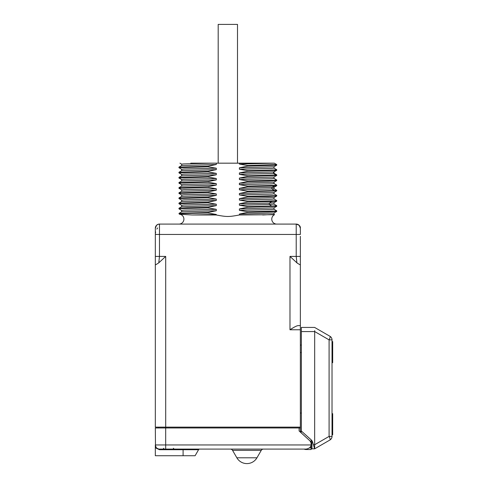 <?xml version="1.0" encoding="UTF-8"?>
<svg xmlns="http://www.w3.org/2000/svg" width="488" height="488" viewBox="0 0 488 488"><rect width="100%" height="100%" fill="white"/><g stroke="black" fill="none" stroke-linecap="round" stroke-linejoin="round"><path stroke-width="0.73" d="M218.185 163.169L218.185 24.4L237.497 24.4L237.497 163.169M239.394 163.169L239.394 164.09L274.299 163.169L211.719 163.169L183.781 163.913L181.67 164.163L181.67 165.584M190.741 163.169L211.719 163.169M239.394 164.09L247.654 165.53L276.708 164.56M274.299 163.169L276.714 164.566L276.714 165.182L247.654 166.103L247.654 165.53M247.654 166.103L239.394 167.811L239.394 169.232L247.654 170.672L274.72 169.964L276.739 169.726L273.988 168.128M274 171.886L239.394 172.947L247.654 171.239L247.654 170.672M239.394 172.947L239.394 174.369L247.654 175.808L247.654 176.381L239.394 178.083L239.394 179.511L247.654 180.944L274.72 180.237L276.739 180.005L273.988 178.407M276.739 180.005L276.714 180.597L268.437 181.054L247.654 181.518L247.654 180.944M247.654 181.518L239.394 183.226L239.394 184.647L247.654 186.087L274.72 185.379L276.739 185.141L273.988 183.543M274 187.3L239.394 188.362L247.654 186.654L247.654 186.087M239.394 188.362L239.394 189.783L247.654 191.223L247.654 191.796L239.394 193.498L239.394 194.925L247.654 196.359L274.72 195.651L276.739 195.42L273.988 193.821M276.739 195.42L276.714 196.011L268.437 196.475L247.654 196.932L247.654 196.359M247.654 196.932L239.394 198.64L239.394 200.062L247.654 201.501L274.72 200.794L276.739 200.556L273.988 198.958M276.739 200.556L276.739 201.129L273.988 202.727L269.291 203.075L239.394 203.777L247.654 202.069L247.654 201.501M239.394 203.777L239.394 205.198L247.654 206.637L247.654 207.211L239.394 208.919L239.394 210.34L247.654 211.774L274.72 211.066L276.739 210.834L273.988 209.236M276.739 210.834L276.714 211.426L268.437 211.89L247.654 212.347L247.654 211.774M247.654 212.347L239.394 214.055L239.394 214.982C228.561 216.965 227.121 216.965 216.294 214.982L216.294 214.47L208.034 213.03L208.034 212.457L216.294 210.749L216.294 209.328L208.034 207.888L180.969 208.596L178.95 208.834L181.695 210.432M178.95 208.834L178.968 208.242L187.246 207.778L208.034 207.321L208.034 207.888M208.034 207.321L216.294 205.613L216.294 204.191L208.034 202.752L208.034 202.184L216.294 200.476L216.294 199.055L208.034 197.616L208.034 197.042L216.294 195.334L216.294 193.913L208.034 192.473L208.034 191.906L216.294 190.198L216.294 188.777L208.034 187.337L208.034 186.77L216.294 185.062L216.294 183.641L208.034 182.201L208.034 181.627L216.294 179.919L216.294 178.498L208.034 177.059L208.034 176.491L216.294 174.783L216.294 173.362L208.034 171.922L208.034 171.355L216.294 169.647L216.294 168.22L208.034 166.786L208.034 166.213L216.294 164.505L216.294 163.169M216.294 164.505L181.695 165.56L178.968 167.134L208.034 166.213M208.034 166.786L178.95 167.726L178.968 167.134M178.95 167.726L181.695 169.324M216.294 168.22L184.159 169.031L181.67 169.299L181.67 170.721M216.294 169.647L181.695 170.696L178.968 172.27L208.034 171.355M208.034 171.922L178.95 172.868L178.968 172.27M216.294 173.362L184.159 174.167L181.67 174.442L181.67 175.863M216.294 174.783L181.695 175.839L178.968 177.412L208.034 176.491M208.034 177.059L178.95 178.004L178.968 177.412M178.95 178.004L181.695 179.602M216.294 178.498L184.159 179.309L181.67 179.578L181.67 180.999M216.294 179.919L181.695 180.975L178.968 182.549L208.034 181.627M208.034 182.201L178.95 183.14L178.968 182.549M216.294 183.641L184.159 184.446L181.67 184.714L181.67 186.135M216.294 185.062L181.695 186.111L178.968 187.685L208.034 186.77M208.034 187.337L178.95 188.283L178.968 187.685M178.95 188.283L181.695 189.881M216.294 188.777L184.159 189.582L181.67 189.856L181.67 191.278M216.294 190.198L181.695 191.253L178.968 192.827L208.034 191.906M208.034 192.473L178.95 193.419L178.968 192.827M178.95 193.419L181.695 195.017M216.294 193.913L184.159 194.724L181.67 194.993L181.67 196.414M216.294 195.334L181.695 196.389L178.968 197.963L208.034 197.042M208.034 197.616L178.95 198.555L178.968 197.963M178.95 198.555L181.695 200.153M216.294 199.055L184.159 199.86L181.67 200.129L181.67 201.55M216.294 200.476L181.695 201.526L178.968 203.106L208.034 202.184M208.034 202.752L178.95 203.697L178.968 203.099M178.95 203.697L181.695 205.296M216.294 204.191L184.159 204.997L181.67 205.271L181.67 206.692M216.294 205.613L181.695 206.668L178.968 208.242M216.294 209.328L184.159 210.139L181.67 210.407L181.67 211.829M216.294 210.749L181.695 211.804L178.968 213.378L208.034 212.457M216.294 214.47L192.168 214.982L179.309 214.183L178.968 213.378M208.034 213.03C185.269 213.409 176.04 213.787 180.334 214.165M216.294 214.982L192.168 214.982M179.309 214.183A4.959 4.959 0 0 1 183.903 219.307A4.959 4.959 0 0 1 178.95 224.09L276.739 224.09A4.959 4.959 0 0 1 274.518 214.689L239.394 214.982M276.714 211.426L273.988 213L239.394 214.055M274.012 212.975L274.012 214.397L262.709 214.982M274.012 207.839L274.012 209.261L271.529 209.529L239.394 210.34M274.012 202.697L274.012 204.124L269.291 204.496L271.737 206.07L276.739 205.692L276.714 206.29L273.988 207.864L239.394 208.919M276.714 206.29L247.654 207.211M271.737 206.07L247.654 206.637M276.739 205.692L273.988 204.094M247.654 202.069L271.737 201.501L269.291 203.075L269.291 204.496L239.394 205.198M276.714 201.148L271.737 201.501M274.012 197.561L274.012 198.982L271.529 199.25L239.394 200.062M276.714 196.011L273.988 197.585L239.394 198.64M274.012 192.424L274.012 193.846L271.529 194.114L239.394 194.925M274.012 187.282L274.012 188.704L271.895 188.954L274.494 190.527L276.739 190.277L276.739 190.851L273.988 192.449L239.394 193.498M276.714 190.875L247.654 191.796M274.494 190.527L247.654 191.223M247.654 186.654L274.494 185.959L271.895 187.532L271.895 188.954L239.394 189.783M276.739 185.141L276.714 185.733L274.494 185.959M274.012 182.146L274.012 183.567L271.529 183.836L239.394 184.647M276.714 180.597L273.988 182.17L239.394 183.226M274.012 177.01L274.012 178.431L271.529 178.7L239.394 179.511M274.012 173.283L273.481 173.417L276.171 174.991L276.739 174.863L276.739 175.436L273.988 177.034L239.394 178.083M276.714 175.46L247.654 176.381M276.171 174.991L247.654 175.808M247.654 171.239L276.171 170.422L273.481 171.996L273.481 173.417L239.394 174.369M276.739 169.726L276.739 170.294L276.171 170.422M274.012 166.731L274.012 168.153L271.529 168.421L239.394 169.232M276.714 165.182L273.988 166.756L239.394 167.811M155.324 228.744L155.324 228.231A4.142 4.142 0 0 1 159.466 224.09L296.216 224.09L296.216 256.42L296.905 262.837L289.982 256.42L296.905 262.837C299.406 264.52 300.559 265.124 300.358 264.649L300.358 252.662M165.7 224.09L176.26 224.09L165.7 224.09M155.324 427.134L155.324 264.649L155.324 427.134L165.7 427.134L165.7 256.42L158.783 262.837L159.466 256.42L159.466 224.09A4.142 4.142 -45 0 1 159.448 224.09L178.95 224.09M276.739 224.09L289.982 224.09M291.464 328.839L289.982 329.772C294.203 327.003 296.966 325.618 298.278 325.624L300.358 325.624L300.358 264.649L300.358 427.134L165.7 427.134L165.7 427.964M300.358 248.587L300.358 264.649M300.358 228.378L300.358 228.244A4.142 4.142 0 0 0 296.216 224.09L299.138 225.291L300.358 228.14M155.489 446.111L155.324 427.964L300.358 427.964L300.358 427.134M300.358 252.638L300.358 236.32L300.358 252.638M293.306 327.716L291.592 328.76M297.107 263.014L297.418 263.27M158.783 262.837C156.282 264.52 155.129 265.124 155.324 264.649L155.324 234.466L300.358 234.466L300.358 228.225C300.754 224.925 296.32 223.846 296.216 224.09L299.15 225.304C300.157 226.871 300.559 227.847 300.358 228.231L300.358 228.201M159.387 224.09L159.362 224.09A4.142 4.142 -45 0 1 159.387 224.09L159.472 224.09C159.033 223.9 158.057 224.303 156.544 225.297L155.324 228.231A4.142 4.142 -45 0 1 155.337 227.92L155.337 227.933M155.324 253.364L155.324 259.512L155.324 256.42L165.7 256.42M155.324 239.291L155.324 243.756M155.324 247.886L155.324 250.063M155.324 257.158L155.324 258M155.324 258.707L155.324 259.293M155.324 252.674L155.324 236.32L155.324 252.674M301.175 432.85L301.175 431.276L300.358 431.276M311.124 448.844L314.656 448.82L314.687 330.65M311.124 439.804L311.124 443.866L311.966 443.866M311.966 448.844L311.966 440.786M314.62 444.696L313.4 444.696L314.62 448.844L312.723 442.396A5.801 5.801 0 0 0 311.039 439.719L301.358 431.026L301.358 327.43L314.62 327.43M332.023 366.445L332.023 362.126L332.023 366.561L332.023 362.126L332.676 362.694L332.676 341.557L332.023 342.125L332.023 339.868L332.023 436.4A4.142 4.142 0 0 1 329.949 439.987L314.656 448.82M332.023 409.908L332.023 414.227L332.023 409.792L332.023 414.227L332.676 413.659L332.676 434.796L332.023 434.228L332.023 436.4A4.142 4.142 0 0 1 329.949 439.987A4.142 1.061 -120 0 0 329.089 436.4L332.023 436.4M332.023 339.868L329.089 339.868A4.142 1.061 -60 0 0 329.949 336.281A4.142 4.142 0 0 1 332.023 339.868A4.142 4.142 0 0 0 329.949 336.281L314.656 327.448M301.639 431.276L301.175 431.276L301.175 432.106L300.358 432.106L300.358 427.964M311.063 444.952L165.682 444.952L165.682 449.094L159.466 449.094L306.159 449.094C309.239 448.502 310.874 447.124 311.063 444.952A4.971 4.971 0 0 0 309.508 440.45L299.113 430.971L299.113 427.964M155.324 450.009L155.324 447.856A1.244 1.244 0 0 1 155.324 447.856L155.324 455.725L155.324 447.77L159.466 449.716L159.466 449.094A4.142 4.142 0 0 1 155.324 444.952L155.324 445.886M155.324 446.148L155.324 446.508M155.349 445.416L155.324 447.77M299.449 431.276L300.358 432.106M195.109 455.725L198.573 449.716L195.109 455.725L155.324 455.725M296.216 449.094L304.134 449.094A4.959 4.959 0 0 0 306.135 449.515L311.124 449.515L306.135 449.515M159.119 449.082L158.771 449.039M156.752 448.082L158.496 448.978M198.573 449.716A1.244 1.244 0 0 1 199.653 449.094A1.244 1.244 0 0 0 198.573 449.716L159.466 449.716M263.41 449.094A2.489 2.489 0 0 0 261.257 450.339L232.55 450.339A2.489 2.489 0 0 0 230.397 449.094A2.489 2.489 0 0 1 232.55 450.339L236.857 457.799A11.602 11.602 0 0 0 256.95 457.799L261.257 450.339M311.124 443.287L311.966 443.287M311.124 444.379L311.124 449.515M311.124 447.868L309.429 447.868M311.124 441.243L310.216 441.243M300.358 413.037L301.358 413.037M301.358 345.071L300.358 345.071M158.655 427.964L158.655 427.134M300.358 257.475L300.358 256.42L289.982 256.42L289.982 329.772L300.358 329.772M301.358 331.572L314.62 331.572M314.62 331.511L329.089 339.868L329.089 436.4L314.62 444.757M156.069 447.319L155.324 444.952L165.682 444.952L165.682 427.964M183.091 455.725L183.091 449.094M256.95 457.799L236.857 457.799A11.602 11.602 0 0 0 256.95 457.799M301.358 352.543L300.358 352.543M179.932 163.169L181.695 164.188M181.695 174.466L178.968 172.886M181.695 184.739L178.968 183.165M276.714 190.259L273.988 188.679M276.714 174.838L273.988 173.264M273.988 171.898L276.714 170.318M274.012 173.289L274.012 171.868M273.988 187.307L276.714 185.733M274.518 214.677L273.988 214.372M300.358 257.511L300.358 257.853M300.358 258.115L300.358 256.42M155.324 264.087L155.324 256.767M155.324 258.86L155.324 263.941M159.466 224.09L159.472 224.09C160.369 224.016 157.6 224.004 156.544 225.297L155.324 228.225L155.324 234.466L155.324 230.202M155.324 229.958L155.324 228.36M155.337 227.963L155.404 227.42M157.636 227.939L156.831 229.079M155.642 231.922L155.349 233.74M158.118 224.315L156.666 225.175L155.568 226.841M300.352 227.933L300.358 228.292M300.346 227.902L300.279 227.408M300.285 227.451L300.358 228.274M300.12 226.841L299.071 225.224L297.57 224.315M297.125 224.187L296.533 224.102M300.358 228.744L300.358 232.569M163.822 448.271L162.992 449.094M173.35 448.271L174.179 449.094"/></g></svg>
